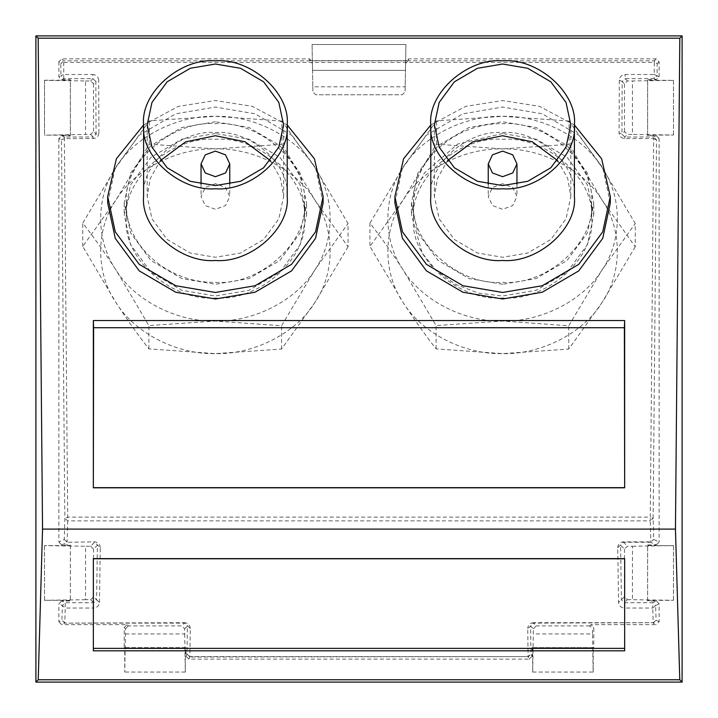 <?xml version="1.0" encoding="UTF-8"?>
<svg xmlns="http://www.w3.org/2000/svg" width="718" height="718" viewBox="0 0 718 718"><rect width="100%" height="100%" fill="white"/><g stroke="black" fill="none" stroke-linecap="round" stroke-linejoin="round"><path stroke-width="0.54" stroke-dasharray="3.59 2.69" d="M58.876 61.748L58.876 76.826L60.922 75.803L60.815 63.687L58.876 61.748L61.748 58.876L309.512 58.876L312.375 61.694L312.527 70.364L405.473 70.364L312.527 70.364L312.079 44.516L312.815 86.815L405.185 86.815L405.921 44.516L312.079 44.516L405.921 44.516L405.473 70.364L405.625 61.694L408.488 58.876L656.252 58.876L659.124 61.748L659.124 76.826L656.252 79.698L647.636 79.698L647.636 135.702L656.252 135.702L653.631 137.012L624.786 137.012L621.941 134.113L624.472 131.582L627.379 134.419L632.459 134.437L632.459 80.963L673.484 80.371L647.636 80.245L647.636 79.698M656.252 79.698L654.206 78.675L654.206 74.501L657.078 75.803L657.185 63.687L654.313 62.385L654.206 74.501L625.073 74.501C621.609 74.86 619.679 76.772 619.302 80.219L619.069 132.812C619.419 136.285 621.321 138.215 624.786 138.583L653.631 138.583L650.266 517.113L67.734 517.113L64.862 518.423L67.734 520.873L650.266 520.873L650.266 517.113L653.138 518.423L650.266 520.873L650.867 542.269L656.252 544.962L647.636 544.962L647.636 600.966L656.252 600.966L652.77 602.707L655.642 605.579L652.77 608.038L653.183 622.712L656.055 620.253L653.183 623.125L656.252 624.66L590.914 624.66L593.786 627.532L593.786 647.636L532.038 647.636L532.038 656.252L530.988 654.161L530.593 626.087L527.721 628.537L528.116 656.611L530.988 654.161L528.116 657.033L529.166 659.124L188.834 659.124L185.962 656.252L185.962 647.636L124.214 647.636L124.214 627.532L125.488 628.806L124.761 672.048L124.761 647.636L124.214 647.636M656.252 544.962L659.124 542.09L653.739 539.397L653.138 518.423L656.503 139.884L653.631 137.012L653.631 138.583L656.503 139.884L659.124 138.574L659.124 542.09M659.124 138.574L656.252 135.702M58.876 138.574L58.876 542.09L64.261 539.397L64.862 518.423L61.497 139.884L58.876 138.574L61.748 135.702L70.364 135.702L70.364 79.698L61.748 79.698L58.876 76.826M99.47 602.375L100.26 547.681L94.597 542.269L90.621 546.245L85.541 546.227L85.541 599.701L90.621 599.683L93.645 602.707L93.645 608.038C97.136 607.697 99.084 605.812 99.47 602.375L96.598 599.916L93.645 602.707L65.23 602.707L61.748 600.966L70.364 600.966L70.364 544.962L61.748 544.962L58.876 542.09M61.748 600.966L58.876 603.838L62.358 605.579L65.23 602.707L65.23 608.038L62.358 605.579L61.945 620.253L58.876 621.788L58.876 603.838M58.876 621.788L61.748 624.66L64.817 623.125L61.945 620.253L64.817 622.712L65.23 608.038L93.645 608.038M125.479 633.958L184.697 633.958L184.688 628.806L181.851 625.899L128.325 625.899L127.086 624.66L61.748 624.66M127.086 624.66L124.214 627.532M529.166 659.124L532.038 656.252M659.124 621.788L656.055 620.253L655.642 605.579L659.124 603.838L659.124 621.788L656.252 624.66M659.124 603.838L656.252 600.966M502.6 284.274L469.034 278.566L438.124 260.472L417.813 232.928L411.414 203.023L417.813 173.119L438.124 145.574L469.034 127.481L502.6 121.773L536.166 127.481L567.076 145.574L587.387 173.119L593.786 203.023L587.387 232.928L567.076 260.472L536.166 278.566L502.6 284.274M215.4 121.773L181.833 127.481L150.924 145.574L130.613 173.119L124.214 203.023L130.613 232.928L150.924 260.472L181.833 278.566L215.4 284.274L248.966 278.566L279.876 260.472L300.187 232.928L306.586 203.023L300.187 173.119L279.876 145.574L248.966 127.481L215.4 121.773M627.379 80.981L625.073 78.675L622.174 81.52L624.472 83.818L627.379 80.981L632.459 80.963M44.516 80.371L44.516 135.155L85.541 134.437L85.541 80.963L44.516 80.371L44.516 135.029M70.364 135.702L70.364 79.698M44.516 80.245L70.364 80.245M70.364 135.155L44.516 135.155M90.621 134.419L93.214 137.012L96.059 134.113L93.528 131.582L90.621 134.419L85.541 134.437M85.541 80.963L90.621 80.981L93.528 83.818L95.826 81.52L92.927 78.675L63.794 78.675L61.748 79.698M405.185 86.815L405.096 91.958L402.224 94.776L315.776 94.776L312.904 91.958L312.411 63.399L309.539 60.581L408.461 60.581L405.589 63.399L405.625 61.694M312.815 86.815L312.904 91.958L315.776 94.776L402.224 94.776L405.096 91.958L405.589 63.399M312.375 61.694L312.411 63.399M90.621 80.981L92.927 78.675L92.927 74.501L63.794 74.501L63.794 78.675L60.922 75.803L63.794 74.501L63.687 60.815L60.815 63.687L63.687 62.385L654.313 62.385L654.313 60.815L63.687 60.815L61.748 58.876M61.748 135.702L64.369 137.012L61.497 139.884L64.369 138.583L93.214 138.583C96.679 138.215 98.581 136.285 98.931 132.812L96.059 134.113L95.826 81.52L98.698 80.219C98.321 76.772 96.392 74.86 92.927 74.501M502.6 133.512L457.653 144.067L424.383 172.993L414.825 192.729L411.414 214.754L422.184 253.059L436.248 270.489L455.724 284.445L478.718 293.168L502.6 296.004L536.166 290.296L567.076 272.212L587.387 244.667L593.786 214.754L587.387 184.849L567.076 157.305L536.166 139.211L502.6 133.512M215.4 133.512L181.833 139.211L150.924 157.305L130.613 184.849L124.214 214.754L130.613 244.667L150.924 272.212L181.833 290.296L215.4 296.004L248.966 290.296L279.876 272.212L300.187 244.667L306.586 214.754L300.187 184.849L279.876 157.305L248.966 139.211L215.4 133.512M61.748 544.962L67.133 542.269L64.261 539.397L67.133 541.848L67.734 520.873L64.369 137.012L93.214 137.012L93.214 138.583M100.26 547.681C99.937 544.163 98.052 542.225 94.597 541.848L67.133 542.269L94.597 541.848M619.302 80.219L622.174 81.52L621.941 134.113L619.069 132.812M184.688 628.806L187.407 626.087L187.012 654.161L189.884 657.033L528.116 656.611L189.884 656.611L190.279 628.537L184.652 622.712L64.817 623.125L184.625 623.125L181.851 625.899M617.74 547.681C618.063 544.163 619.948 542.225 623.404 541.848L650.867 541.848L653.739 539.397L650.867 542.269L623.404 542.269L617.74 547.681L618.53 602.375C618.943 605.786 620.882 607.67 624.355 608.038L624.355 602.707L627.379 599.683L624.472 596.846L618.53 602.375M533.312 628.806L536.149 625.899L533.366 623.125L653.183 622.712L533.375 622.712L530.593 626.087L533.312 628.806L533.303 633.958L592.521 633.958L592.512 628.806L593.786 627.532M533.366 623.125L533.348 622.712C529.902 623.089 528.026 625.037 527.721 628.537M627.379 599.683L632.459 599.701L632.459 546.227L627.379 546.245L624.472 549.082L620.612 545.222L621.402 599.916L624.355 602.707L652.77 602.707L652.77 608.038L624.355 608.038M590.914 624.66L589.675 625.899L592.512 628.806M128.325 625.899L125.488 628.806M90.621 546.245L93.528 549.082L97.388 545.222L96.598 599.916L93.528 596.846L93.528 549.082M90.621 599.683L93.528 596.846M184.697 633.958L185.289 672.048L185.415 647.636L185.962 647.636M185.415 647.636L124.761 647.636M185.415 672.048L124.761 672.048M185.289 672.048L124.887 672.048M532.038 647.636L532.585 647.636L532.711 672.048L533.303 633.958M532.711 672.048L593.113 672.048L592.521 633.958M532.585 672.048L593.113 672.048M532.585 647.636L593.239 647.636L593.239 672.048M593.786 647.636L593.239 647.636M70.364 544.962L70.364 545.509L44.516 545.635L85.541 546.227M85.541 599.701L44.516 600.293L70.364 600.419L70.364 600.966M44.516 600.419L44.516 545.509M70.364 545.509L70.364 600.419M44.516 545.635L44.516 600.293M632.459 546.227L673.484 545.635L647.636 545.509L647.636 544.962M647.636 600.966L647.636 600.419L673.484 600.293L632.459 599.701M673.484 600.293L673.484 545.635M647.636 600.419L647.636 545.509M673.484 545.509L673.484 600.419M647.636 135.702L647.636 135.155L673.484 135.029L632.459 134.437M673.484 135.029L673.484 80.371M647.636 80.245L647.636 135.155M673.484 80.245L673.484 135.155M624.66 558.631L624.66 650.822M93.34 650.822L93.34 558.631M190.279 628.537C189.974 625.037 188.098 623.089 184.652 622.712M348.05 246.795L314.798 302.583C296.39 332.901 253.885 354.692 215.221 353.624C176.547 354.575 134.122 332.676 115.822 302.305C95.557 272.939 95.638 229.248 116.002 199.945C134.41 169.627 176.915 147.845 215.579 148.904C254.253 147.953 296.678 169.861 314.978 200.223C335.243 229.589 335.162 273.28 314.798 302.583L281.546 349.056L215.221 353.624L148.895 348.876C138.116 335.171 127.095 319.645 115.822 302.305L82.749 246.418L116.002 199.945L149.254 144.156L215.579 148.904L281.905 144.345L281.905 121.064L314.978 167.635L348.05 223.513L348.05 246.795L314.978 200.223L281.905 144.345M304.432 218.667L304.432 203.023C308.417 242.271 259.449 285.899 215.4 282.353C168.29 283.493 124.6 245.143 126.368 203.023L126.368 218.667C122.383 257.915 171.351 301.542 215.4 297.997C259.449 301.542 308.417 257.915 304.432 218.667C308.417 179.419 259.449 135.792 215.4 139.337C171.351 135.792 122.392 179.419 126.368 218.667M215.4 183.709L205.249 187.452L201.04 196.508L205.249 205.554L215.4 209.297L225.551 205.554L229.76 196.508L225.551 187.452L215.4 183.709M270.471 160.644L280.496 178.342L283.61 196.508L278.817 218.873L263.632 239.48L240.512 253.014L215.4 257.277L190.288 253.014L167.168 239.48L151.983 218.873L147.19 196.508L150.304 178.342L160.329 160.644M143.6 124.977L178.432 106.372L215.4 100.538L252.368 106.372L287.2 124.977M323.1 203.023L315.534 167.698L291.553 135.172L255.043 113.803L215.4 107.063L175.757 113.803L139.247 135.172L115.266 167.698L107.7 203.023M143.6 196.508C140.387 164.853 179.877 129.671 215.4 132.534C250.923 129.671 290.413 164.853 287.2 196.508M126.368 203.023C122.383 163.776 171.351 120.148 215.4 123.693C259.449 120.148 308.417 163.776 304.432 203.023M281.905 121.064L215.579 116.307L149.254 120.875L116.002 167.348L82.749 223.136C93.519 236.841 104.541 252.368 115.822 269.708C134.122 300.079 176.547 321.987 215.221 321.027C253.885 322.095 296.39 300.303 314.798 269.986C335.162 240.683 335.243 196.992 314.978 167.635C296.678 137.264 254.253 115.356 215.579 116.307C176.915 115.248 134.41 137.03 116.002 167.348C95.638 196.651 95.557 240.342 115.822 269.708L148.895 325.595L215.221 321.027L281.546 325.784L314.798 269.986L348.05 223.513M148.895 348.876L148.895 325.595M281.546 349.056L281.546 325.784M82.749 246.418L82.749 223.136M149.254 144.156L149.254 120.875M635.25 246.795L601.998 302.583C583.59 332.901 541.085 354.692 502.42 353.624C463.747 354.575 421.322 332.676 403.022 302.305C382.757 272.939 382.838 229.248 403.202 199.945C421.61 169.627 464.115 147.845 502.78 148.904C541.453 147.953 583.878 169.861 602.178 200.223C622.443 229.589 622.362 273.28 601.998 302.583L568.746 349.056L502.42 353.624L436.095 348.876C425.316 335.171 414.295 319.645 403.022 302.305L369.95 246.418L403.202 199.945L436.454 144.156L502.78 148.904L569.105 144.345L569.105 121.064L602.178 167.635L635.25 223.513L635.25 246.795L602.178 200.223L569.105 144.345M591.632 218.667L591.632 203.023C595.617 242.271 546.649 285.899 502.6 282.353C458.551 285.899 409.583 242.271 413.568 203.023L413.568 218.667C409.583 257.915 458.551 301.542 502.6 297.997C546.649 301.542 595.617 257.915 591.632 218.667C595.617 179.419 546.649 135.792 502.6 139.337C458.551 135.792 409.583 179.419 413.568 218.667M502.6 183.709L492.449 187.452L488.24 196.508L492.449 205.554L502.6 209.297L512.751 205.554L516.96 196.508L512.751 187.452L502.6 183.709M557.671 160.644L567.696 178.342L570.81 196.508L566.017 218.873L550.832 239.48L527.712 253.014L502.6 257.277L477.488 253.014L454.368 239.48L439.183 218.873L434.39 196.508L437.504 178.342L447.529 160.644M430.8 124.977L465.632 106.372L502.6 100.538L539.568 106.372L574.4 124.977M610.3 203.023L602.734 167.698L578.753 135.172L542.243 113.803L502.6 107.063L462.957 113.803L426.447 135.172L402.466 167.698L394.9 203.023M430.8 196.508C427.587 164.853 467.077 129.671 502.6 132.534C538.123 129.671 577.613 164.853 574.4 196.508M413.568 203.023C411.8 160.904 455.49 122.554 502.6 123.693C546.649 120.148 595.617 163.776 591.632 203.023M569.105 121.064L502.78 116.307L436.454 120.875L403.202 167.348L369.95 223.136C380.719 236.841 391.741 252.368 403.022 269.708C421.322 300.079 463.747 321.987 502.42 321.027C541.085 322.095 583.59 300.303 601.998 269.986C622.362 240.683 622.443 196.992 602.178 167.635C583.878 137.264 541.453 115.356 502.78 116.307C464.115 115.248 421.61 137.03 403.202 167.348C382.838 196.651 382.757 240.342 403.022 269.708L436.095 325.595L502.42 321.027L568.746 325.784L601.998 269.986L635.25 223.513M436.095 348.876L436.095 325.595M568.746 349.056L568.746 325.784M369.95 223.136L369.95 246.418M436.454 144.156L436.454 120.875M624.472 131.582L624.472 83.818M659.124 76.826L657.078 75.803L654.206 78.675L625.073 78.675L625.073 74.501M93.528 83.818L93.528 131.582M98.931 132.812L98.698 80.219M309.512 58.876L309.539 60.581M408.461 60.581L408.488 58.876M659.124 61.748L657.185 63.687L654.313 60.815L656.252 58.876M624.786 138.583L624.786 137.012L627.379 134.419M188.834 659.124L189.884 657.033L187.012 654.161L185.962 656.252M623.404 541.848L627.379 546.245M624.472 549.082L624.472 596.846M589.675 625.899L536.149 625.899M411.414 203.023L411.414 214.754M124.214 203.023L124.214 214.754M593.786 214.754L593.786 203.023M306.586 214.754L306.586 203.023M201.04 184.203L201.04 196.508M283.61 196.508L283.61 124.788M147.19 124.788L147.19 196.508M229.76 184.203L229.76 196.508M488.24 184.203L488.24 196.508M570.81 196.508L570.81 124.788M434.39 124.788L434.39 196.508M516.96 184.203L516.96 196.508"/><path stroke-width="1.08" d="M35.9 682.1L682.1 682.1L679.775 679.775L675.458 529.103L679.82 38.18L682.1 35.9L35.9 35.9L38.18 38.18L42.541 529.103L38.225 679.775L35.9 682.1L35.9 35.9M682.1 35.9L682.1 682.1M679.82 38.18L38.18 38.18M675.458 529.103L42.541 529.103M93.34 320.551L93.34 487.809L624.66 487.809L624.66 320.551L624.382 327.722L93.618 327.722L93.34 320.551L624.66 320.551M679.775 679.775L38.225 679.775M624.66 558.631L93.34 558.631L93.34 650.822L624.66 650.822L624.66 558.631M624.66 558.766L93.34 558.766M624.66 648.372L93.34 648.372M624.66 487.809L624.382 327.722M93.618 327.722L93.34 487.809M93.618 487.657L624.382 487.657M215.4 176.7L205.249 172.957L201.04 163.91L205.249 154.864L215.4 151.112L225.551 154.864L229.76 163.91L225.551 172.957L215.4 176.7M160.329 160.644L185.63 141.823L215.4 135.729L245.17 141.823L270.471 160.644M215.4 185.567L240.512 181.304L263.632 167.77L278.817 147.163L283.61 124.788L278.817 102.423L263.632 81.816L240.512 68.282L215.4 64.019L190.288 68.282L167.168 81.816L151.983 102.423L147.19 124.788L151.983 147.163L167.168 167.77L190.288 181.304L215.4 185.567M287.2 124.977L314.439 158.804L323.1 196.508L315.534 231.824L291.553 264.359L255.043 285.728L215.4 292.468L175.757 285.728L139.247 264.359L115.266 231.824L107.7 196.508L116.361 158.804L143.6 124.977M107.7 196.508L107.7 203.023L115.266 238.349L139.247 270.874L175.757 292.244L215.4 298.984L255.043 292.244L291.553 270.874L315.534 238.349L323.1 203.023L323.1 196.508M287.2 124.788L287.2 196.508C290.413 228.153 250.923 263.335 215.4 260.481C179.877 263.335 140.387 228.153 143.6 196.508L143.6 124.788C140.387 156.443 179.877 191.625 215.4 188.762C250.923 191.625 290.413 156.443 287.2 124.788C290.413 93.143 250.923 57.961 215.4 60.815C179.877 57.961 140.387 93.143 143.6 124.788M502.6 176.7L492.449 172.957L488.24 163.91L492.449 154.864L502.6 151.112L512.751 154.864L516.96 163.91L512.751 172.957L502.6 176.7M447.529 160.644L472.83 141.823L502.6 135.729L532.37 141.823L557.671 160.644M502.6 185.567L527.712 181.304L550.832 167.77L566.017 147.163L570.81 124.788L566.017 102.423L550.832 81.816L527.712 68.282L502.6 64.019L477.488 68.282L454.368 81.816L439.183 102.423L434.39 124.788L439.183 147.163L454.368 167.77L477.488 181.304L502.6 185.567M574.4 124.977L601.639 158.804L610.3 196.508L602.734 231.824L578.753 264.359L542.243 285.728L502.6 292.468L462.957 285.728L426.447 264.359L402.466 231.824L394.9 196.508L403.561 158.804L430.8 124.977M394.9 196.508L394.9 203.023L402.466 238.349L426.447 270.874L462.957 292.244L502.6 298.984L542.243 292.244L578.753 270.874L602.734 238.349L610.3 203.023L610.3 196.508M574.4 124.788L574.4 196.508C577.613 228.153 538.123 263.335 502.6 260.481C467.077 263.335 427.587 228.153 430.8 196.508L430.8 124.788C427.587 156.443 467.077 191.625 502.6 188.762C538.123 191.625 577.613 156.443 574.4 124.788C577.613 93.143 538.123 57.961 502.6 60.815C467.077 57.961 427.587 93.143 430.8 124.788M201.04 163.91L201.04 184.203M229.76 163.91L229.76 184.203M488.24 163.91L488.24 184.203M516.96 163.91L516.96 184.203"/></g></svg>
